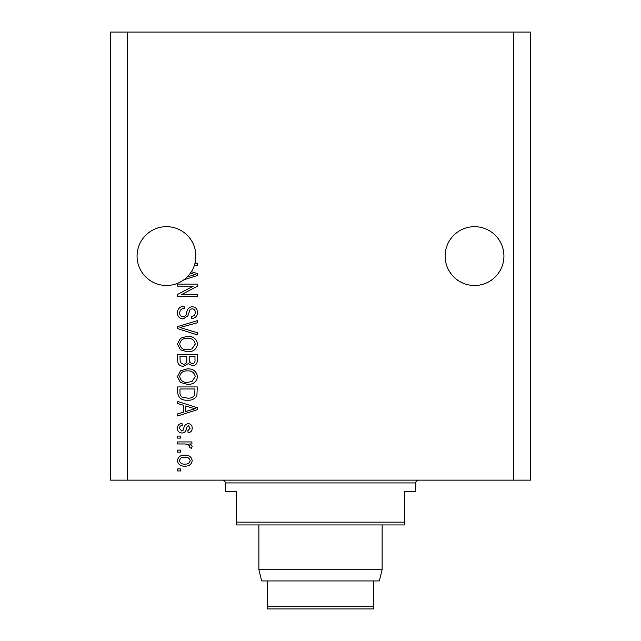 <?xml version="1.0" encoding="UTF-8"?>
<svg xmlns="http://www.w3.org/2000/svg" width="641" height="641" viewBox="0 0 641 641"><rect width="100%" height="100%" fill="white"/><g stroke="black" fill="none" stroke-linecap="round" stroke-linejoin="round"><path stroke-width="0.96" d="M503.93 256.088A29.406 29.406 0 0 0 474.524 226.682A29.406 29.406 0 0 0 445.118 256.088A29.406 29.406 0 0 0 474.524 285.493A29.406 29.406 0 0 0 503.93 256.088M195.882 256.088A29.406 29.406 0 0 0 166.476 226.682A29.406 29.406 0 0 0 153.151 282.304A29.406 29.406 0 0 0 187.3 276.848L195.241 274.548L190.345 273.258A29.406 29.406 0 0 0 194.415 265.254A29.406 29.406 148.7 0 0 195 263.219A29.406 29.406 0 0 0 195.882 256.088M191.411 271.68L197.276 273.555L197.276 275.534L183.807 279.845M195 263.219L197.276 263.219L197.276 265.254L194.415 265.254M193.278 286.134L177.677 286.134L177.677 284.091L197.276 284.091L197.276 286.263L181.651 294.531L197.276 294.531L197.276 296.567L177.677 296.567L177.677 294.387L193.278 286.134M183.126 318.97C179.432 318.609 177.525 316.55 177.421 312.8C177.677 308.674 179.881 306.486 184.039 306.246L184.296 308.281C181.419 308.545 179.897 310.108 179.712 312.976C179.688 315.332 180.81 316.654 183.07 316.934C185.345 316.325 186.587 314.699 186.779 312.039C187.292 308.85 189.087 307.087 192.164 306.751C195.609 307.047 197.404 308.946 197.532 312.439C197.348 316.165 195.401 318.176 191.675 318.465L191.427 316.43C193.878 316.245 195.152 314.939 195.241 312.512C195.281 310.3 194.239 309.058 192.116 308.786L190.129 309.427L187.813 315.949L183.126 318.97M197.276 334.834L177.677 328.665L177.677 326.557L197.276 320.692L197.276 322.792L179.969 327.503L197.276 332.719L197.276 334.834M177.421 344.049L180.498 338.272L187.22 336.285C193.053 336.052 196.491 338.64 197.532 344.065C196.515 349.377 193.157 351.965 187.46 351.813L180.417 349.818L177.421 344.049M177.421 376.636L180.498 370.859L187.22 368.871C193.053 368.639 196.491 371.227 197.532 376.652C196.515 381.964 193.157 384.552 187.46 384.4L180.417 382.405L177.421 376.636M183.534 405.288L177.677 403.582L177.677 401.458L197.276 407.724L197.276 409.703L177.677 415.969L177.677 413.854L183.534 412.139L183.534 405.288M180.474 470.959L177.677 470.959L177.677 468.924L180.474 468.924L180.474 470.959M513.737 480.125L530.54 480.125L530.54 32.05L513.737 32.05L513.737 480.125L110.46 480.125L110.46 32.05L127.263 32.05L127.263 480.125M513.737 32.05L127.263 32.05M184.953 466.127C180.706 466.392 178.19 464.565 177.421 460.655C178.174 456.793 180.634 454.966 184.8 455.174C188.983 454.958 191.443 456.785 192.188 460.655C191.467 464.469 189.055 466.295 184.953 466.127M180.474 452.121L177.677 452.121L177.677 450.086L180.474 450.086L180.474 452.121M185.065 443.973L177.677 443.973L177.677 441.937L191.931 441.937L191.931 443.973L189.656 443.973L192.188 446.384L191.427 448.307L189.383 447.538L189.64 446.16L187.981 444.341L185.065 443.973M180.474 438.123L177.677 438.123L177.677 436.08L180.474 436.08L180.474 438.123M182.02 433.028C179.063 432.803 177.525 431.201 177.421 428.212C177.573 425.344 179.095 423.725 182.004 423.356L182.26 425.392C180.474 425.592 179.544 426.577 179.456 428.348L181.667 430.992L182.965 430.528L183.751 428.605C184.095 425.768 185.553 424.11 188.117 423.605C190.794 423.877 192.148 425.384 192.188 428.124C192.14 430.848 190.778 432.395 188.109 432.771L187.861 430.736L190.153 428.196L188.406 425.648L187.22 426.289L186.411 428.573C186.066 431.313 184.6 432.803 182.02 433.028M187.581 400.184C181.78 400.537 178.478 398.053 177.677 392.725L177.677 386.948L197.276 386.948L196.915 395.593C194.864 398.974 191.755 400.505 187.581 400.184M183.43 366.323C179.624 366.163 177.709 364.184 177.677 360.394L177.677 354.361L197.276 354.361L197.276 360.442C197.26 363.727 195.617 365.522 192.348 365.819L188.238 363.631L183.43 366.323M190.153 460.599C189.416 458.099 187.637 456.977 184.808 457.217C181.932 456.969 180.145 458.131 179.456 460.703C180.201 463.203 181.988 464.324 184.808 464.092C187.685 464.324 189.464 463.163 190.153 460.599M191.523 407.804L185.826 405.961L185.826 411.466L195.241 408.718L191.523 407.804M194.984 388.983L179.969 388.983L179.969 392.484C179.792 394.816 180.746 396.442 182.821 397.372L187.613 398.149C190.569 398.43 192.901 397.444 194.6 395.201L194.984 388.983M195.241 376.668C194.399 372.509 191.707 370.594 187.188 370.907C182.965 370.778 180.474 372.685 179.712 376.62C180.53 380.674 183.134 382.589 187.517 382.365L191.947 381.515L195.241 376.668M194.984 356.396L189.135 356.396L189.319 361.997L192.028 363.784C194.311 363.511 195.297 362.165 194.984 359.729L194.984 356.396M186.843 356.396L179.969 356.396L180.217 362.413L183.414 364.288C185.866 364.072 187.012 362.694 186.843 360.154L186.843 356.396M195.241 344.081C194.399 339.922 191.707 338.007 187.188 338.32C182.965 338.192 180.474 340.099 179.712 344.033C180.53 348.087 183.134 350.002 187.517 349.778L191.947 348.928L195.241 344.081M187.3 276.848A29.406 29.406 0 0 0 190.345 273.258M382.108 524.939L382.108 569.745L258.892 569.745L258.892 524.939M382.108 569.745L379.312 580.946L261.688 580.946L258.892 569.745M267.289 580.946L267.289 606.146L373.711 606.146L373.711 608.95L267.289 608.95L267.289 606.146M373.711 580.946L373.711 606.146M222.483 480.125A2.804 2.804 0 0 1 225.287 482.929L225.287 491.327L236.489 491.327L236.489 522.135L404.511 522.135L404.511 491.327L415.713 491.327L415.713 482.929L225.287 482.929M418.517 480.125A2.804 2.804 0 0 0 415.713 482.929M404.511 522.135L404.511 524.939L236.489 524.939L236.489 522.135"/></g></svg>
